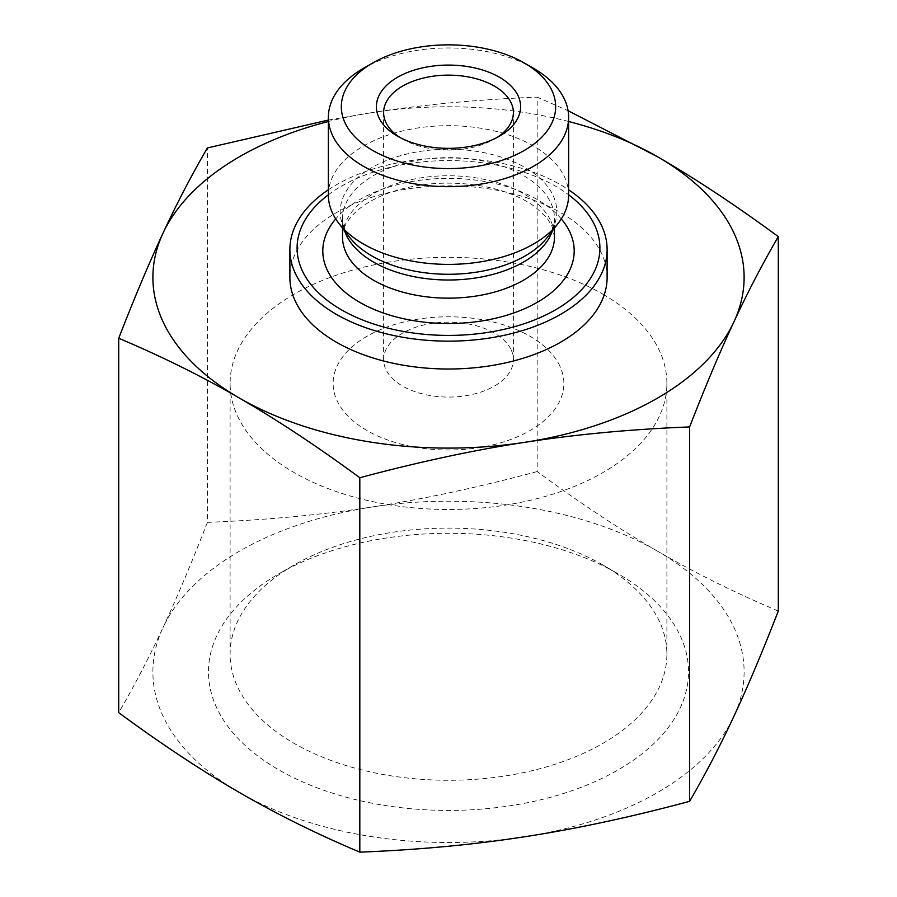 <?xml version="1.0" encoding="UTF-8"?>
<svg xmlns="http://www.w3.org/2000/svg" width="897" height="897" viewBox="0 0 897 897"><rect width="100%" height="100%" fill="white"/><g stroke="black" fill="none" stroke-linecap="round" stroke-linejoin="round"><path stroke-width="0.67" stroke-dasharray="4.49 3.36" d="M511.2 349.942A64.887 37.461 180 0 1 513.387 359.607A64.887 37.461 180 0 1 473.336 394.22A64.887 37.461 180 0 1 402.618 386.091A64.887 37.461 180 0 1 383.613 359.607A64.887 37.461 180 0 1 440.068 322.46A64.887 37.461 180 0 1 511.2 349.942M559.952 366.223A115.354 66.602 0 0 0 367.008 336.252A115.354 66.602 0 0 0 418.529 447.715A115.354 66.602 0 0 0 559.952 366.223M496.803 137.622A64.887 37.461 180 0 1 494.382 139.091A64.887 37.461 180 0 1 402.618 139.091L402.618 139.091A64.887 37.461 180 0 1 400.197 137.622M402.618 139.091L397.517 136.153L402.618 139.091M537.18 471.553C478.55 487.295 423.575 499.102 372.277 506.962A295.606 170.665 180 0 1 657.736 551.296C620.231 529.645 580.045 503.071 537.18 471.553L537.18 97.134L568.093 110.723M207.386 522.357C191.622 562.912 176.844 597.963 163.041 627.519A295.606 170.665 180 0 1 372.277 506.962C320.98 514.912 266.017 520.047 207.386 522.357L207.386 147.949M778.293 611.036C735.428 592.951 695.242 573.037 657.736 551.296A295.606 170.665 180 0 1 733.959 716.187A295.606 170.665 180 0 1 524.723 836.744A295.606 170.665 180 0 1 239.264 792.41A295.606 170.665 180 0 1 163.041 627.519C149.25 657.165 134.472 685.543 118.707 712.655M602.93 565.032A218.397 126.085 0 0 0 294.07 565.032A218.397 126.085 0 0 0 230.103 654.193A218.397 126.085 0 0 0 448.5 780.278A218.397 126.085 0 0 0 666.897 654.193A218.397 126.085 0 0 0 602.93 565.032L618.224 573.867A240.026 138.575 180 0 1 618.224 769.839A240.026 138.575 180 0 1 278.776 769.839A240.026 138.575 180 0 1 278.776 573.867A240.026 138.575 180 0 1 618.224 573.867L602.93 565.032M602.93 294.238A218.397 126.085 180 0 1 666.897 383.4A218.397 126.085 180 0 1 448.5 509.485A218.397 126.085 180 0 1 230.103 383.4A218.397 126.085 180 0 1 364.922 266.902A218.397 126.085 180 0 1 602.93 294.238M328.369 120.063L372.277 112.54A295.606 170.665 0 0 0 328.369 121.499M568.631 121.499A295.606 170.665 0 0 0 372.277 112.54C423.575 104.59 478.55 99.455 537.18 97.134M533.446 68.273A120.131 69.361 0 0 0 363.554 68.273M568.631 195.03A120.131 69.361 0 0 0 564.572 177.146A120.131 69.361 0 0 0 432.881 126.264A120.131 69.361 0 0 0 328.369 195.03M328.369 194.795A151.402 87.413 180 0 1 568.631 194.795M328.369 189.783A158.612 91.572 180 0 1 568.631 189.783M607.112 277.431A158.612 91.572 0 0 0 601.752 253.817A158.612 91.572 0 0 0 427.88 186.632A158.612 91.572 0 0 0 289.888 277.431M552.474 230.697A105.981 61.187 0 0 0 554.481 218.823A105.981 61.187 0 0 0 550.904 203.036A105.981 61.187 0 0 0 434.72 158.152A105.981 61.187 0 0 0 342.519 218.823A105.981 61.187 0 0 0 344.526 230.697M342.519 228.096L342.519 218.823C342.329 224.474 344.695 230.63 349.628 237.279A108.302 62.532 180 0 1 412.317 152.815A108.302 62.532 180 0 1 553.146 195.636A108.302 62.532 180 0 1 547.372 237.279C552.305 230.63 554.671 224.474 554.481 218.823L554.481 228.096M550.904 221.178A105.981 61.187 180 0 1 554.481 236.954L551.913 225.865L546.834 217.814L535.419 207.095C521.572 196.88 503.026 189.727 479.783 185.623C447.513 180.678 417.284 183.089 389.096 192.855C377.917 196.925 368.577 201.803 361.099 207.454C344.145 220.763 342.306 231.762 342.519 236.954A105.981 61.187 180 0 1 434.72 176.283A105.981 61.187 180 0 1 550.904 221.178M561.287 218.913A125.692 72.567 0 0 0 448.5 178.38A125.692 72.567 0 0 0 335.713 218.913M494.382 139.091L499.483 136.153M513.387 359.607L513.387 112.596M383.613 359.607L383.613 112.596M294.07 565.032L278.776 573.867M230.103 383.4L230.103 654.193M666.897 383.4L666.897 654.193"/><path stroke-width="1.35" d="M400.197 137.622A64.887 37.461 180 0 1 383.613 112.596A64.887 37.461 180 0 1 448.5 75.135A64.887 37.461 180 0 1 513.387 112.596A64.887 37.461 180 0 1 496.803 137.622M397.517 136.153A72.096 41.621 0 0 0 499.483 136.153A72.096 41.621 0 0 0 499.483 77.277A72.096 41.621 0 0 0 397.517 77.277A72.096 41.621 0 0 0 397.517 136.153L397.517 136.153M372.726 150.461A107.158 61.859 180 0 1 372.726 62.969A107.158 61.859 180 0 1 524.274 62.969A107.158 61.859 180 0 1 524.263 150.461A107.158 61.859 180 0 1 372.726 150.461M118.707 338.247C134.472 297.692 149.25 262.642 163.041 233.097A295.606 170.665 0 0 0 239.264 397.988C201.758 376.247 161.572 356.333 118.707 338.247L118.707 712.655C161.572 744.185 201.758 770.758 239.264 792.41C276.769 814.151 316.955 834.064 359.82 852.15C418.451 849.84 473.425 844.705 524.723 836.744C576.02 828.895 630.983 817.089 689.614 801.335C705.378 774.223 720.156 745.844 733.959 716.187C747.75 686.642 762.528 651.592 778.293 611.036L778.293 236.629C762.528 263.74 747.75 292.119 733.959 321.776C720.156 351.321 705.378 386.372 689.614 426.927C630.983 429.248 576.02 434.372 524.723 442.333C473.425 450.182 418.451 461.989 359.82 477.742C316.955 446.224 276.769 419.639 239.264 397.988A295.606 170.665 0 0 0 524.723 442.333A295.606 170.665 0 0 0 733.959 321.776A295.606 170.665 0 0 0 657.736 156.874C695.242 178.525 735.428 205.11 778.293 236.629M689.614 801.335L689.614 426.927M359.82 852.15L359.82 477.742M568.093 110.723L657.736 156.874A295.606 170.665 0 0 0 568.631 121.499M328.369 121.499A295.606 170.665 0 0 0 163.041 233.097C176.844 203.451 191.622 175.061 207.386 147.949L328.369 120.063M372.726 62.969L363.554 68.273A120.131 69.361 0 0 0 328.369 117.305A120.131 69.361 0 0 0 363.554 166.349A120.131 69.361 0 0 0 494.471 181.385A120.131 69.361 0 0 0 568.631 117.305A120.131 69.361 0 0 0 564.572 99.432A120.131 69.361 0 0 0 533.446 68.273L524.274 62.969M328.369 117.305L328.369 195.03A120.131 69.361 0 0 0 338.831 223.342A120.131 69.361 0 0 0 448.5 264.38A120.131 69.361 0 0 0 558.169 223.342A120.131 69.361 0 0 0 568.631 195.03L568.631 117.305M568.631 194.795A151.402 87.413 180 0 1 594.789 225.461A151.402 87.413 180 0 1 418.899 333.729A151.402 87.413 180 0 1 328.369 194.795M568.631 189.783A158.612 91.572 180 0 1 601.752 225.966A158.612 91.572 180 0 1 607.112 249.579A158.612 91.572 180 0 1 448.5 341.152A158.612 91.572 180 0 1 289.888 249.579A158.612 91.572 180 0 1 328.369 189.783M289.888 249.579L289.888 277.431A158.612 91.572 0 0 0 336.341 342.183A158.612 91.572 0 0 0 509.204 362.04A158.612 91.572 0 0 0 607.112 277.431L607.112 249.579M344.526 230.697A105.981 61.187 0 0 0 448.5 280.01A105.981 61.187 0 0 0 552.474 230.697M558.169 223.342L547.372 237.279A108.302 62.532 180 0 1 448.5 274.28A108.302 62.532 180 0 1 349.628 237.279L338.831 223.342M554.481 228.096L554.481 236.954A105.981 61.187 180 0 1 448.5 298.152A105.981 61.187 180 0 1 342.519 236.954L342.519 228.096M335.713 218.913A125.692 72.567 0 0 0 436.177 323.167A125.692 72.567 0 0 0 569.943 232.233A125.692 72.567 0 0 0 561.287 218.913"/></g></svg>
